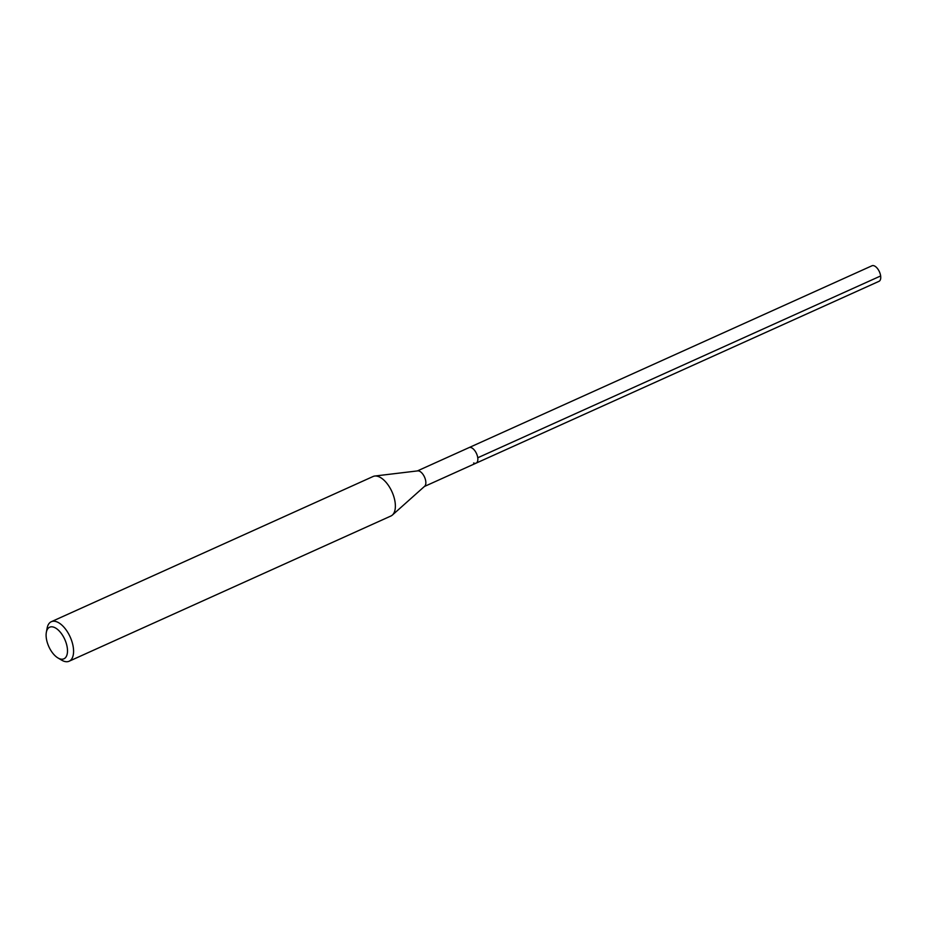 <?xml version="1.0" encoding="UTF-8"?>
<svg xmlns="http://www.w3.org/2000/svg" width="927" height="927" viewBox="0 0 927 927"><rect width="100%" height="100%" fill="white"/><g stroke="black" fill="none" stroke-linecap="round" stroke-linejoin="round"><path stroke-width="1.39" d="M424.415 486.478L879.005 281.321A8.528 4.299 -114.3 0 0 880.198 273.882A8.528 4.299 -114.3 0 0 874.451 265.945A8.528 4.299 -114.3 0 0 871.983 265.771L469.085 447.59A8.528 4.299 65.7 0 1 471.553 447.764A8.528 4.299 65.7 0 1 477.301 455.702A8.528 4.299 65.7 0 1 476.096 463.152A8.528 4.299 65.7 0 1 473.627 462.979M374.751 476.038L417.741 470.881A8.528 4.299 65.7 0 1 419.549 471.229A8.528 4.299 65.7 0 1 425.099 478.541A8.528 4.299 65.7 0 1 424.682 486.235L392.364 515.064A21.669 10.939 -114.3 0 0 393.454 495.505A21.669 10.939 -114.3 0 0 379.352 476.942A21.669 10.939 -114.3 0 0 374.751 476.038A21.669 10.939 -114.3 0 0 373.083 476.501L51.298 621.716A21.669 10.939 65.7 0 1 57.567 622.156A21.669 10.939 65.7 0 1 72.167 642.318A21.669 10.939 65.7 0 1 69.119 661.229A21.669 10.939 65.7 0 1 62.851 660.789A21.669 10.939 65.7 0 1 61.622 660.128L57.926 657.938A17.335 8.749 65.7 0 1 46.35 632.295A17.335 8.749 65.7 0 1 54.681 627.556A17.335 8.749 65.7 0 1 67.289 647.903A17.335 8.749 65.7 0 1 58.911 658.46A17.335 8.749 65.7 0 1 57.926 657.938M476.096 463.152A8.528 4.299 -114.3 0 0 477.301 455.702A8.528 4.299 -114.3 0 0 471.553 447.764A8.528 4.299 -114.3 0 0 469.085 447.59L417.393 470.916M69.119 661.229L390.916 516.003A21.669 10.939 -114.3 0 0 392.364 515.064M46.35 632.295L47.15 628.066A21.669 10.939 65.7 0 1 51.298 621.716M880.65 275.956L477.753 457.776"/></g></svg>
